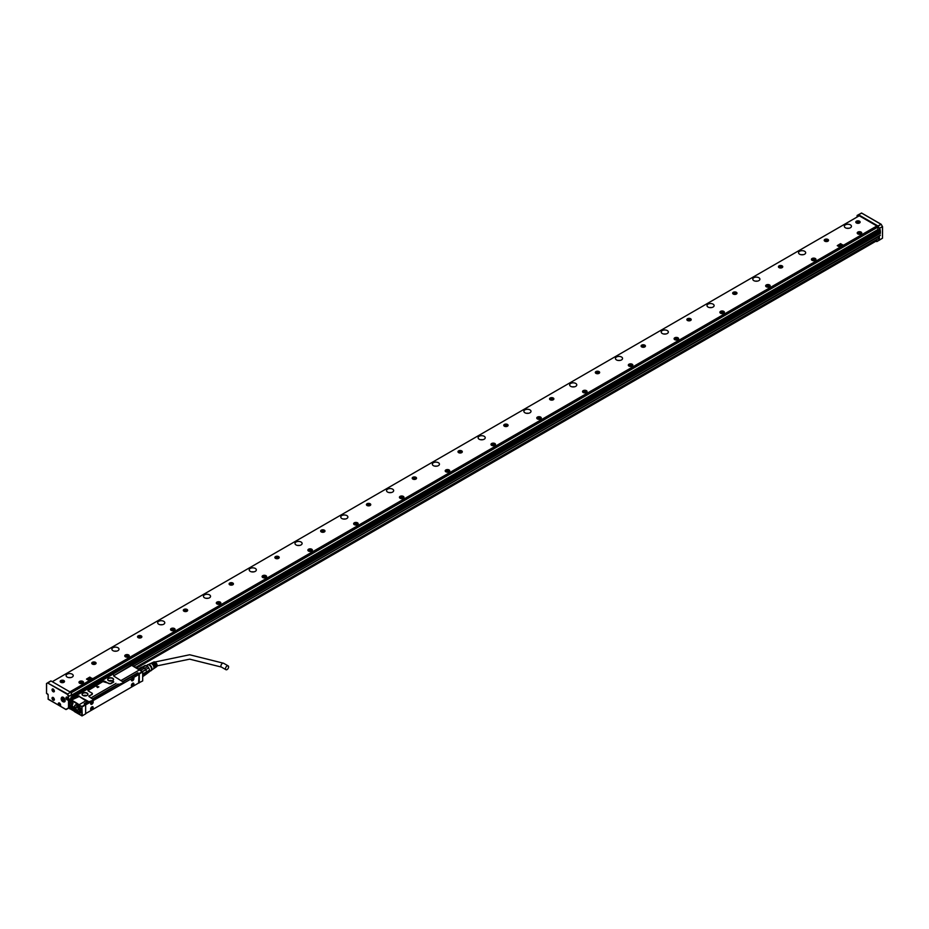 <?xml version="1.0" encoding="UTF-8"?>
<svg xmlns="http://www.w3.org/2000/svg" width="929" height="929" viewBox="0 0 929 929"><rect width="100%" height="100%" fill="white"/><g stroke="black" fill="none" stroke-linecap="round" stroke-linejoin="round"><path stroke-width="1.39" d="M82.251 706.83L85.642 704.879L85.642 713.867L82.251 715.818L81.926 706.644L81.798 715.818L74.61 711.672A1.138 0.65 -120 0 0 75.412 711.208L75.412 711.045A1.138 0.65 -120 0 0 73.809 710.128L73.809 710.279A1.138 0.65 -120 0 0 74.61 711.672L82.019 715.945M131.128 665.013L131.07 665.745L114.186 675.499L130.873 665.385L129.863 664.281L69.721 699.409M139.292 682.885L139.292 673.897L142.683 671.946L142.683 680.934L138.758 682.896M79.209 696.46L88.987 701.732L93.469 700.094L89.892 702.15L87.79 701.36L84.179 703.717L85.456 704.449L82.019 706.435L78.826 705.111A54.904 31.702 -120 0 0 69.663 699.827L69.663 708.815L70.163 698.747L72.299 699.688L79.209 696.46L85.898 700.791L79.081 704.739L85.898 700.791M142.683 671.679L139.513 669.844L121.234 680.388M142.683 671.946L130.234 664.49M139.292 673.897L137.736 672.793L137.736 673.444M122.907 681.352L137.736 672.793M117.913 683.965L118.831 684.499M92.784 698.747L117.681 684.371M130.606 677.438L132.023 676.451M82.251 715.818L69.663 708.548M81.798 711.637L81.798 711.01M71.719 705.216A2.682 1.556 -120 0 0 70.383 705.088A2.682 1.556 -120 0 0 69.965 707.236A2.682 1.556 -120 0 0 71.719 709.605A2.682 1.556 -120 0 0 73.066 709.744A2.682 1.556 -120 0 0 73.472 707.584A2.682 1.556 -120 0 0 71.719 705.216M71.951 704.194A1.452 0.836 -120 0 0 72.985 703.59A1.452 0.836 -120 0 0 71.951 701.813L71.951 701.813A1.452 0.836 -120 0 0 71.347 701.685A1.452 0.836 -120 0 0 70.976 702.8A1.452 0.836 -120 0 0 71.951 704.194M79.418 706.563A4.726 2.729 -120 0 0 76.132 704.716A4.726 2.729 -120 0 0 74.471 707.143A4.726 2.729 -120 0 0 76.213 711.486A4.726 2.729 -120 0 0 80.707 712.624A4.726 2.729 -120 0 0 79.418 706.563M81.798 706.83L79.104 704.751A55.229 31.888 60 0 0 69.861 699.409L72.299 699.688M79.371 696.181A1.301 0.743 -0 0 0 77.537 696.181L72.09 699.328M93.469 699.665L88.894 696.495L92.006 694.172A1.301 0.743 -0 0 0 92.006 693.115L92.168 694.462L88.894 695.972M113.605 681.7L110.493 683.5A1.301 0.743 -0 0 1 108.67 683.5L105 681.375A1.301 0.743 -0 0 0 103.177 681.375L88.336 689.945A1.301 0.743 -0 0 0 88.336 691.002L92.006 693.115M118.831 684.766L123.592 682.699L119.098 684.336M123.592 682.281L113.977 676.196A1.301 0.743 -0 0 1 113.977 675.139M112.723 678.251A2.95 1.695 -0 0 0 108.554 678.251A2.95 1.695 -0 0 0 108.554 680.655L108.554 680.655A2.95 1.695 -0 0 0 112.723 680.655A2.95 1.695 -0 0 0 113.361 678.809A2.95 1.695 -0 0 0 112.723 678.251M87.082 693.046A2.95 1.695 -0 0 0 82.913 693.046A2.95 1.695 -0 0 0 82.913 695.449L82.913 695.449A2.95 1.695 -0 0 0 87.082 695.449A2.95 1.695 -0 0 0 87.732 693.615A2.95 1.695 -0 0 0 87.082 693.046M139.013 673.525L142.451 671.551M87.79 701.36L88.708 702.15M85.932 700.814L87.558 701.755M123.36 681.619L132.243 676.486M82.066 711.637L81.613 710.906M74.808 709.802L74.065 710.697L75.412 711.103M74.657 709.686L73.983 710.128L74.692 709.721M71.997 701.836A1.324 0.766 -120 0 0 72.044 704.031A1.324 0.766 -120 0 0 72.985 703.543M76.283 704.716A4.599 2.659 -120 0 0 75.76 704.902A4.599 2.659 -120 0 0 75.354 705.25M79.848 713.042A4.599 2.659 -120 0 0 80.358 712.857A4.599 2.659 -120 0 0 80.788 712.497M88.499 691.095L88.336 689.945M103.177 681.375L88.545 690.305M103.374 681.735L110.667 683.79L113.779 681.991M114.186 675.499L114.139 676.289M112.641 680.69A2.752 1.591 -0 0 0 113.384 679.61A2.752 1.591 -0 0 0 113.187 679.018A2.752 1.591 -0 0 0 112.583 678.484A2.752 1.591 -0 0 0 109.587 678.147A2.752 1.591 -0 0 0 107.88 679.61A2.752 1.591 -0 0 0 108.623 680.69M87.012 695.496A2.752 1.591 -0 0 0 87.756 694.404A2.752 1.591 -0 0 0 87.547 693.812A2.752 1.591 -0 0 0 86.943 693.289A2.752 1.591 -0 0 0 83.947 692.941A2.752 1.591 -0 0 0 82.251 694.404A2.752 1.591 -0 0 0 82.983 695.496M98.822 686.914L96.465 686.368L97.475 687.553L98.834 686.903M96.639 686.334L98.869 686.879M85.979 713.402L138.584 683.036L139.036 674.419L85.654 704.867M88.243 701.894L84.667 703.996M137.898 673.757L132.208 676.509M118.366 684.499L93.237 699.014M112.328 680.841A2.752 1.591 -0 0 0 108.937 680.841M86.687 695.647A2.752 1.591 -0 0 0 83.308 695.647M92.528 706.69A1.812 1.045 120 0 0 90.879 708.049A1.812 1.045 120 0 0 91.007 709.907A1.812 1.045 120 0 0 91.297 709.988A1.812 1.045 120 0 0 92.935 708.63A1.812 1.045 120 0 0 92.819 706.772A1.812 1.045 120 0 0 92.528 706.69M133.265 683.163A1.812 1.045 120 0 0 131.628 684.522A1.812 1.045 120 0 0 131.744 686.392A1.812 1.045 120 0 0 132.034 686.473A1.812 1.045 120 0 0 133.683 685.114A1.812 1.045 120 0 0 133.555 683.245A1.812 1.045 120 0 0 133.265 683.163M92.528 703.683A1.812 1.045 120 0 0 92.819 701.163A1.812 1.045 120 0 0 91.297 701.79A1.812 1.045 120 0 0 91.007 704.31A1.812 1.045 120 0 0 92.528 703.683M133.265 680.156A1.812 1.045 120 0 0 133.555 677.647A1.812 1.045 120 0 0 132.034 678.263A1.812 1.045 120 0 0 131.744 680.783A1.812 1.045 120 0 0 133.265 680.156M92.726 706.725A1.812 1.045 -60 0 1 92.714 708.606A1.812 1.045 -60 0 1 91.112 709.884L90.914 709.849M133.091 683.059L131.86 686.368A1.812 1.045 -60 0 1 131.663 686.322M90.914 704.24L92.343 703.578A1.812 1.045 120 0 0 92.726 701.116M131.663 680.725A1.812 1.045 120 0 0 133.091 680.051L133.462 677.601M90.694 709.512A1.684 0.975 120 0 0 90.891 709.686A1.684 0.975 120 0 0 92.296 709.106A1.684 0.975 120 0 0 92.575 706.772L92.482 706.725A1.684 0.975 120 0 0 92.482 706.725A1.684 0.975 120 0 0 92.412 706.69M90.728 703.985A1.684 0.975 120 0 0 90.798 704.031A1.684 0.975 120 0 0 90.845 704.054A1.684 0.975 120 0 0 92.296 703.508A1.684 0.975 120 0 0 92.575 701.174A1.684 0.975 120 0 0 92.319 701.093M131.442 685.997A1.684 0.975 120 0 0 131.628 686.171A1.684 0.975 120 0 0 133.044 685.59A1.684 0.975 120 0 0 133.311 683.256A1.684 0.975 120 0 0 133.068 683.175M131.442 680.388A1.684 0.975 120 0 0 131.628 680.562A1.684 0.975 120 0 0 133.044 679.982A1.684 0.975 120 0 0 133.311 677.647A1.684 0.975 120 0 0 133.068 677.578M92.052 708.153L91.634 708.757M91.774 707.991L91.135 708.688L91.634 707.701M132.29 684.975L132.882 684.371M132.789 684.627L132.382 685.242M132.313 684.987L132.382 684.185M92.052 702.545L91.634 703.16M91.774 702.394L91.82 703.265M91.634 702.103L91.228 702.812M132.29 679.366L132.882 678.762M132.789 679.029L132.382 679.633M132.313 679.378L132.382 678.576M72.172 705.541L72.613 706.063C73.948 708.339 73.786 709.477 72.114 709.489L73.507 709.187M71.974 705.39L71.974 708.873A2.427 1.405 -120 0 0 72.021 708.908L71.428 709.082A2.299 1.324 60 0 1 70.093 706.47A2.299 1.324 60 0 1 71.428 705.401L71.521 705.239A2.427 1.405 -120 0 0 70.604 705.262A2.427 1.405 -120 0 0 70.093 706.365A2.427 1.405 -120 0 0 70.093 706.423L70.093 706.365M72.021 705.738A2.299 1.324 60 0 1 72.474 706.179A2.299 1.324 60 0 1 73.333 708.618A2.299 1.324 60 0 1 72.021 709.431L72.114 705.575M71.428 705.401L71.428 709.082M146.434 673.699A4.076 2.357 -120 0 1 145.772 674.5L142.683 676.289M146.619 672.759A4.076 2.357 -120 0 0 146.619 672.631A4.076 2.357 -120 0 0 146.55 671.888L142.683 673.931M142.683 675.871L146.538 673.641A4.401 2.543 -120 0 0 146.619 672.898A4.401 2.543 -120 0 0 146.538 672.073L146.515 671.713A4.076 2.357 -120 0 0 145.772 669.786L142.683 671.574M142.497 671.47L145.667 669.623A4.076 2.357 -120 0 0 144.61 668.299L144.436 668.206A4.076 2.357 -120 0 0 142.985 667.324L139.199 669.507M75.644 705.041A4.529 2.613 60 0 1 75.702 705.006A4.529 2.613 60 0 1 77.455 704.983M81.137 711.359A4.529 2.613 60 0 1 80.242 712.857A4.529 2.613 60 0 1 80.184 712.891M145.772 674.5L142.683 676.649M146.538 672.073L142.683 674.303M145.609 669.67A4.401 2.543 -120 0 0 144.436 668.206L140.639 670.39M142.985 667.324L138.874 669.275M142.567 667.127A4.401 2.543 -120 0 0 141.394 667.231L138.409 668.961M74.657 707.155L74.657 707.201A4.471 2.578 60 0 1 79.325 706.702A4.471 2.578 60 0 1 80.869 711.695A4.471 2.578 60 0 1 77.815 712.671A4.471 2.578 60 0 1 76.294 711.347A4.471 2.578 60 0 1 74.657 707.201A4.529 2.613 60 0 1 74.657 707.155A4.529 2.613 60 0 1 75.586 705.076A4.529 2.613 60 0 1 79.395 706.644L80.126 712.926L77.839 712.682M146.596 673.27L149.65 671.516L145.865 674.442M146.55 671.888L149.65 670.099L148.768 667.835L145.667 669.623M142.88 667.266L145.946 665.501L147.711 666.511L144.61 668.299M145.946 665.501A4.076 2.357 -120 0 0 145.447 665.454A4.076 2.357 -120 0 0 144.889 665.594L142.3 667.092M149.65 671.516A4.076 2.357 -120 0 0 149.65 670.099M148.768 667.835A4.076 2.357 -120 0 0 147.711 666.511M75.725 707.77L76.724 710.464L78.884 711.73L79.894 710.174L78.814 707.492L76.747 706.33L75.725 707.77L77.421 706.795L78.419 709.489L79.848 710.36M149.685 671.261L150.846 670.599A3.24 1.87 -120 0 0 151.23 667.684A3.24 1.87 -120 0 0 147.606 664.99L146.399 665.687M78.361 707.224L79.662 709.559M150.277 670.924A3.426 1.986 -120 0 0 151.264 670.494A3.426 1.986 -120 0 0 151.357 667.684A3.426 1.986 -120 0 0 147.908 664.676A3.426 1.986 -120 0 0 147.037 665.315M151.427 670.25A3.24 1.87 -120 0 0 151.613 670.076A3.24 1.87 -120 0 0 151.694 667.428A3.24 1.87 -120 0 0 148.443 664.595A3.24 1.87 -120 0 0 148.199 664.665M154.051 668.392A2.961 1.707 -120 0 0 154.342 668.253A2.961 1.707 -120 0 0 154.632 665.64A2.961 1.707 -120 0 0 153.25 663.643L153.622 663.991M154.539 668.079A2.926 1.684 -120 0 0 154.783 667.963A2.926 1.684 -120 0 0 155.062 665.373A2.926 1.684 -120 0 0 153.715 663.411M155.015 667.73A2.868 1.661 -120 0 0 155.306 667.603A2.868 1.661 -120 0 0 155.584 665.059A2.868 1.661 -120 0 0 154.26 663.132L154.574 663.434M155.503 667.417A2.833 1.637 -120 0 0 155.735 667.301A2.833 1.637 -120 0 0 156.014 664.792A2.833 1.637 -120 0 0 154.713 662.9M155.735 667.301L156.606 666.708A2.752 1.591 -120 0 0 156.885 664.27A2.752 1.591 -120 0 0 153.866 661.947L152.913 662.4A2.833 1.637 -120 0 0 152.693 662.551M152.17 662.818A2.868 1.661 -120 0 1 152.437 662.632A2.868 1.661 -120 0 1 153.343 662.598L153.808 662.377A2.833 1.637 -120 0 0 152.913 662.4M151.125 663.318A2.961 1.707 -120 0 1 151.381 663.132A2.961 1.707 -120 0 1 152.333 663.109L152.797 662.876A2.926 1.684 -120 0 0 151.857 662.9A2.926 1.684 -120 0 0 151.636 663.051M148.28 664.618L150.335 663.631A3.054 1.765 -120 0 1 151.334 663.62L151.787 663.387A3.008 1.742 -120 0 0 150.812 663.411A3.008 1.742 -120 0 0 150.591 663.55M151.508 670.204L153.378 668.915A3.054 1.765 -120 0 0 153.68 666.209A3.054 1.765 -120 0 0 152.251 664.142L152.658 664.537M153.587 668.741A3.008 1.742 -120 0 0 153.819 668.613A3.008 1.742 -120 0 0 154.109 665.954A3.008 1.742 -120 0 0 152.704 663.91M153.715 663.933A2.299 1.324 60 0 1 154.678 665.396A2.299 1.324 60 0 1 154.876 666.592M154.713 663.352A2.299 1.324 60 0 1 155.689 664.816A2.299 1.324 60 0 1 155.84 666.267M152.704 664.514A2.299 1.324 60 0 1 153.668 665.977A2.299 1.324 60 0 1 153.866 666.848M227.048 666A2.206 1.266 -60 0 1 228.151 665.884A2.206 1.266 -60 0 1 228.488 667.649A2.206 1.266 -60 0 1 227.048 669.588A2.206 1.266 -60 0 1 225.944 669.704A2.206 1.266 -60 0 1 225.608 667.939A2.206 1.266 -60 0 1 227.048 666M69.896 691.873L876.871 225.968M859.244 215.795L52.268 681.7M837.284 245.686L839.653 246.928L842.94 244.896M86.525 679.134L88.894 680.376L92.18 678.344M811.516 259.063A2.264 1.312 0 0 0 811.435 259.423A2.264 1.312 0 0 0 813.374 260.724A2.264 1.312 0 0 0 815.871 259.795A2.264 1.312 0 0 0 815.964 259.423A2.264 1.312 0 0 0 814.013 258.134A2.264 1.312 0 0 0 811.516 259.063M230.647 582.704A2.172 1.254 0 0 0 229.091 583.911A2.172 1.254 0 0 0 231.867 585.107A2.172 1.254 0 0 0 233.434 583.911A2.172 1.254 0 0 0 230.647 582.704M276.424 556.274A2.172 1.254 0 0 0 274.868 557.481A2.172 1.254 0 0 0 277.643 558.677A2.172 1.254 0 0 0 279.211 557.481A2.172 1.254 0 0 0 276.424 556.274M322.2 529.844A2.172 1.254 0 0 0 320.644 531.051A2.172 1.254 0 0 0 323.431 532.247A2.172 1.254 0 0 0 324.987 531.051A2.172 1.254 0 0 0 322.2 529.844M367.989 503.413A2.172 1.254 0 0 0 366.421 504.621A2.172 1.254 0 0 0 369.208 505.817A2.172 1.254 0 0 0 370.764 504.621A2.172 1.254 0 0 0 367.989 503.413M413.765 476.983A2.172 1.254 0 0 0 412.209 478.191A2.172 1.254 0 0 0 414.984 479.387A2.172 1.254 0 0 0 416.54 478.191A2.172 1.254 0 0 0 413.765 476.983M459.541 450.553A2.172 1.254 0 0 0 457.985 451.761A2.172 1.254 0 0 0 460.761 452.957A2.172 1.254 0 0 0 462.317 451.761A2.172 1.254 0 0 0 459.541 450.553M505.318 424.123A2.172 1.254 0 0 0 503.762 425.331A2.172 1.254 0 0 0 506.537 426.527A2.172 1.254 0 0 0 508.093 425.331A2.172 1.254 0 0 0 505.318 424.123M551.094 397.693A2.172 1.254 0 0 0 549.538 398.901A2.172 1.254 0 0 0 552.314 400.097A2.172 1.254 0 0 0 553.881 398.901A2.172 1.254 0 0 0 551.094 397.693M596.871 371.263A2.172 1.254 0 0 0 595.315 372.471A2.172 1.254 0 0 0 598.102 373.667A2.172 1.254 0 0 0 599.658 372.471A2.172 1.254 0 0 0 596.871 371.263M642.659 344.833A2.172 1.254 0 0 0 641.091 346.041A2.172 1.254 0 0 0 643.878 347.237A2.172 1.254 0 0 0 645.434 346.041A2.172 1.254 0 0 0 642.659 344.833M688.435 318.403A2.172 1.254 0 0 0 686.868 319.611A2.172 1.254 0 0 0 689.655 320.807A2.172 1.254 0 0 0 691.211 319.611A2.172 1.254 0 0 0 688.435 318.403M734.212 291.973A2.172 1.254 0 0 0 732.656 293.181A2.172 1.254 0 0 0 735.431 294.377A2.172 1.254 0 0 0 736.987 293.181A2.172 1.254 0 0 0 734.212 291.973M779.988 265.543A2.172 1.254 0 0 0 778.432 266.751A2.172 1.254 0 0 0 781.208 267.947A2.172 1.254 0 0 0 782.764 266.751A2.172 1.254 0 0 0 779.988 265.543M825.765 239.113A2.172 1.254 0 0 0 824.209 240.321A2.172 1.254 0 0 0 826.984 241.517A2.172 1.254 0 0 0 828.54 240.321A2.172 1.254 0 0 0 825.765 239.113M61.732 680.237A2.172 1.254 0 0 0 60.164 681.433A2.172 1.254 0 0 0 62.951 682.629A2.172 1.254 0 0 0 64.507 681.433A2.172 1.254 0 0 0 61.732 680.237M857.351 220.881A2.172 1.254 0 0 0 855.795 222.077A2.172 1.254 0 0 0 858.57 223.285A2.172 1.254 0 0 0 860.138 222.077A2.172 1.254 0 0 0 857.351 220.881M72.183 674.164A3.565 2.055 0 0 0 68.305 673.722A3.565 2.055 0 0 0 66.098 675.615A3.565 2.055 0 0 0 67.143 677.067A3.565 2.055 0 0 0 71.022 677.52A3.565 2.055 0 0 0 73.228 675.615A3.565 2.055 0 0 0 72.183 674.164M117.96 647.734A3.565 2.055 0 0 0 114.081 647.292A3.565 2.055 0 0 0 111.875 649.185A3.565 2.055 0 0 0 112.92 650.637A3.565 2.055 0 0 0 116.799 651.09A3.565 2.055 0 0 0 119.005 649.185A3.565 2.055 0 0 0 117.96 647.734M163.736 621.304A3.565 2.055 0 0 0 159.858 620.862A3.565 2.055 0 0 0 157.663 622.755A3.565 2.055 0 0 0 158.696 624.207A3.565 2.055 0 0 0 162.587 624.66A3.565 2.055 0 0 0 164.781 622.755A3.565 2.055 0 0 0 163.736 621.304M209.513 594.874A3.565 2.055 0 0 0 205.634 594.432A3.565 2.055 0 0 0 203.439 596.325A3.565 2.055 0 0 0 204.485 597.777A3.565 2.055 0 0 0 208.363 598.23A3.565 2.055 0 0 0 210.558 596.325A3.565 2.055 0 0 0 209.513 594.874M255.289 568.443A3.565 2.055 0 0 0 251.411 568.002A3.565 2.055 0 0 0 249.216 569.895A3.565 2.055 0 0 0 250.261 571.358A3.565 2.055 0 0 0 254.14 571.799A3.565 2.055 0 0 0 256.334 569.895A3.565 2.055 0 0 0 255.289 568.443M301.077 542.013A3.565 2.055 0 0 0 297.187 541.572A3.565 2.055 0 0 0 294.992 543.465A3.565 2.055 0 0 0 296.037 544.928A3.565 2.055 0 0 0 299.916 545.369A3.565 2.055 0 0 0 302.111 543.465A3.565 2.055 0 0 0 301.077 542.013M346.854 515.583A3.565 2.055 0 0 0 342.975 515.142A3.565 2.055 0 0 0 340.769 517.035A3.565 2.055 0 0 0 341.814 518.498A3.565 2.055 0 0 0 345.693 518.939A3.565 2.055 0 0 0 347.887 517.035A3.565 2.055 0 0 0 346.854 515.583M392.63 489.153A3.565 2.055 0 0 0 388.752 488.712A3.565 2.055 0 0 0 386.545 490.605A3.565 2.055 0 0 0 387.59 492.068A3.565 2.055 0 0 0 391.469 492.509A3.565 2.055 0 0 0 393.675 490.605A3.565 2.055 0 0 0 392.63 489.153M438.407 462.723A3.565 2.055 0 0 0 434.528 462.282A3.565 2.055 0 0 0 432.333 464.175A3.565 2.055 0 0 0 433.367 465.638A3.565 2.055 0 0 0 437.245 466.079A3.565 2.055 0 0 0 439.452 464.175A3.565 2.055 0 0 0 438.407 462.723M484.183 436.293A3.565 2.055 0 0 0 480.305 435.852A3.565 2.055 0 0 0 478.11 437.745A3.565 2.055 0 0 0 479.143 439.208A3.565 2.055 0 0 0 483.034 439.649A3.565 2.055 0 0 0 485.228 437.745A3.565 2.055 0 0 0 484.183 436.293M529.96 409.863A3.565 2.055 0 0 0 526.081 409.422A3.565 2.055 0 0 0 523.886 411.315A3.565 2.055 0 0 0 524.931 412.778A3.565 2.055 0 0 0 528.81 413.219A3.565 2.055 0 0 0 531.005 411.315A3.565 2.055 0 0 0 529.96 409.863M575.736 383.433A3.565 2.055 0 0 0 571.858 382.992A3.565 2.055 0 0 0 569.663 384.885A3.565 2.055 0 0 0 570.708 386.348A3.565 2.055 0 0 0 574.587 386.789A3.565 2.055 0 0 0 576.781 384.885A3.565 2.055 0 0 0 575.736 383.433M621.524 357.003A3.565 2.055 0 0 0 617.634 356.562A3.565 2.055 0 0 0 615.439 358.466A3.565 2.055 0 0 0 616.484 359.918A3.565 2.055 0 0 0 620.363 360.359A3.565 2.055 0 0 0 622.558 358.466A3.565 2.055 0 0 0 621.524 357.003M667.301 330.573A3.565 2.055 0 0 0 663.422 330.132A3.565 2.055 0 0 0 661.216 332.036A3.565 2.055 0 0 0 662.261 333.488A3.565 2.055 0 0 0 666.139 333.929A3.565 2.055 0 0 0 668.346 332.036A3.565 2.055 0 0 0 667.301 330.573M713.077 304.143A3.565 2.055 0 0 0 709.199 303.702A3.565 2.055 0 0 0 706.992 305.606A3.565 2.055 0 0 0 708.037 307.058A3.565 2.055 0 0 0 711.916 307.499A3.565 2.055 0 0 0 714.122 305.606A3.565 2.055 0 0 0 713.077 304.143M758.854 277.713A3.565 2.055 0 0 0 754.975 277.272A3.565 2.055 0 0 0 752.78 279.176A3.565 2.055 0 0 0 753.814 280.628A3.565 2.055 0 0 0 757.704 281.069A3.565 2.055 0 0 0 759.899 279.176A3.565 2.055 0 0 0 758.854 277.713M804.63 251.283A3.565 2.055 0 0 0 800.752 250.842A3.565 2.055 0 0 0 798.557 252.746A3.565 2.055 0 0 0 799.602 254.198A3.565 2.055 0 0 0 803.48 254.639A3.565 2.055 0 0 0 805.675 252.746A3.565 2.055 0 0 0 804.63 251.283M850.407 224.853A3.565 2.055 0 0 0 846.528 224.412A3.565 2.055 0 0 0 844.333 226.316A3.565 2.055 0 0 0 845.378 227.768A3.565 2.055 0 0 0 849.257 228.209A3.565 2.055 0 0 0 851.452 226.316A3.565 2.055 0 0 0 850.407 224.853M83.424 682.676A2.264 1.312 0 0 0 83.505 682.304A2.264 1.312 0 0 0 81.566 681.015A2.264 1.312 0 0 0 79.07 681.932A2.264 1.312 0 0 0 78.977 682.304A2.264 1.312 0 0 0 80.928 683.605A2.264 1.312 0 0 0 83.424 682.676M129.201 656.246A2.264 1.312 0 0 0 129.294 655.874A2.264 1.312 0 0 0 127.343 654.585A2.264 1.312 0 0 0 124.846 655.502A2.264 1.312 0 0 0 124.753 655.874A2.264 1.312 0 0 0 126.704 657.175A2.264 1.312 0 0 0 129.201 656.246M174.977 629.816A2.264 1.312 0 0 0 175.07 629.444A2.264 1.312 0 0 0 173.119 628.155A2.264 1.312 0 0 0 170.622 629.072A2.264 1.312 0 0 0 170.53 629.444A2.264 1.312 0 0 0 172.48 630.745A2.264 1.312 0 0 0 174.977 629.816M220.754 603.385A2.264 1.312 0 0 0 220.847 603.014A2.264 1.312 0 0 0 218.907 601.725A2.264 1.312 0 0 0 216.411 602.642A2.264 1.312 0 0 0 216.318 603.014A2.264 1.312 0 0 0 218.257 604.314A2.264 1.312 0 0 0 220.754 603.385M266.53 576.955A2.264 1.312 0 0 0 266.623 576.584A2.264 1.312 0 0 0 264.684 575.295A2.264 1.312 0 0 0 262.187 576.212A2.264 1.312 0 0 0 262.094 576.584A2.264 1.312 0 0 0 264.033 577.884A2.264 1.312 0 0 0 266.53 576.955M312.307 550.525A2.264 1.312 0 0 0 312.399 550.154A2.264 1.312 0 0 0 310.46 548.865A2.264 1.312 0 0 0 307.963 549.782A2.264 1.312 0 0 0 307.871 550.154A2.264 1.312 0 0 0 309.81 551.454A2.264 1.312 0 0 0 312.307 550.525M358.083 524.095A2.264 1.312 0 0 0 358.176 523.724A2.264 1.312 0 0 0 356.237 522.435A2.264 1.312 0 0 0 353.74 523.352A2.264 1.312 0 0 0 353.647 523.724A2.264 1.312 0 0 0 355.586 525.024A2.264 1.312 0 0 0 358.083 524.095M403.871 497.665A2.264 1.312 0 0 0 403.952 497.294A2.264 1.312 0 0 0 402.013 496.005A2.264 1.312 0 0 0 399.516 496.934A2.264 1.312 0 0 0 399.424 497.294A2.264 1.312 0 0 0 401.374 498.594A2.264 1.312 0 0 0 403.871 497.665M449.648 471.235A2.264 1.312 0 0 0 449.741 470.864A2.264 1.312 0 0 0 447.79 469.575A2.264 1.312 0 0 0 445.293 470.504A2.264 1.312 0 0 0 445.2 470.864A2.264 1.312 0 0 0 447.151 472.164A2.264 1.312 0 0 0 449.648 471.235M495.424 444.805A2.264 1.312 0 0 0 495.517 444.434A2.264 1.312 0 0 0 493.566 443.145A2.264 1.312 0 0 0 491.069 444.074A2.264 1.312 0 0 0 490.988 444.434A2.264 1.312 0 0 0 492.927 445.734A2.264 1.312 0 0 0 495.424 444.805M541.201 418.375A2.264 1.312 0 0 0 541.293 418.004A2.264 1.312 0 0 0 539.354 416.715A2.264 1.312 0 0 0 536.857 417.644A2.264 1.312 0 0 0 536.765 418.004A2.264 1.312 0 0 0 538.704 419.304A2.264 1.312 0 0 0 541.201 418.375M586.977 391.945A2.264 1.312 0 0 0 587.07 391.573A2.264 1.312 0 0 0 585.131 390.285A2.264 1.312 0 0 0 582.634 391.214A2.264 1.312 0 0 0 582.541 391.573A2.264 1.312 0 0 0 584.48 392.874A2.264 1.312 0 0 0 586.977 391.945M632.754 365.515A2.264 1.312 0 0 0 632.846 365.143A2.264 1.312 0 0 0 630.907 363.854A2.264 1.312 0 0 0 628.41 364.783A2.264 1.312 0 0 0 628.318 365.143A2.264 1.312 0 0 0 630.257 366.444A2.264 1.312 0 0 0 632.754 365.515M678.542 339.085A2.264 1.312 0 0 0 678.623 338.713A2.264 1.312 0 0 0 676.684 337.424A2.264 1.312 0 0 0 674.187 338.353A2.264 1.312 0 0 0 674.094 338.713A2.264 1.312 0 0 0 676.045 340.014A2.264 1.312 0 0 0 678.542 339.085M724.318 312.655A2.264 1.312 0 0 0 724.411 312.283A2.264 1.312 0 0 0 722.46 310.994A2.264 1.312 0 0 0 719.963 311.923A2.264 1.312 0 0 0 719.87 312.283A2.264 1.312 0 0 0 721.821 313.584A2.264 1.312 0 0 0 724.318 312.655M770.095 286.225A2.264 1.312 0 0 0 770.187 285.853A2.264 1.312 0 0 0 768.237 284.564A2.264 1.312 0 0 0 765.74 285.493A2.264 1.312 0 0 0 765.647 285.853A2.264 1.312 0 0 0 767.598 287.154A2.264 1.312 0 0 0 770.095 286.225M861.647 233.365A2.264 1.312 0 0 0 861.74 232.993A2.264 1.312 0 0 0 859.801 231.704A2.264 1.312 0 0 0 857.304 232.633A2.264 1.312 0 0 0 857.212 232.993A2.264 1.312 0 0 0 859.151 234.294A2.264 1.312 0 0 0 861.647 233.365M186.09 611.537A2.172 1.254 0 0 0 187.646 610.341A2.172 1.254 0 0 0 184.871 609.134A2.172 1.254 0 0 0 183.315 610.341A2.172 1.254 0 0 0 186.09 611.537M140.314 637.968A2.172 1.254 0 0 0 141.87 636.771A2.172 1.254 0 0 0 139.095 635.564A2.172 1.254 0 0 0 137.538 636.771A2.172 1.254 0 0 0 140.314 637.968M94.537 664.398A2.172 1.254 0 0 0 96.093 663.201A2.172 1.254 0 0 0 93.318 661.994A2.172 1.254 0 0 0 91.762 663.201A2.172 1.254 0 0 0 94.537 664.398M879.298 235.838L879.415 240.088L876.802 241.598L875.954 241.192M70.604 677.601A3.565 2.055 0 0 0 68.723 677.601M116.38 651.171A3.565 2.055 0 0 0 114.499 651.171M162.169 624.741A3.565 2.055 0 0 0 160.276 624.741M207.945 598.311A3.565 2.055 0 0 0 206.052 598.311M253.722 571.881A3.565 2.055 0 0 0 251.829 571.881M299.498 545.451A3.565 2.055 0 0 0 297.605 545.451M345.274 519.021A3.565 2.055 0 0 0 343.393 519.021M391.051 492.591A3.565 2.055 0 0 0 389.17 492.591M436.827 466.161A3.565 2.055 0 0 0 434.946 466.161M482.615 439.731A3.565 2.055 0 0 0 480.723 439.731M528.392 413.3A3.565 2.055 0 0 0 526.499 413.3M574.168 386.87A3.565 2.055 0 0 0 572.276 386.87M619.945 360.44A3.565 2.055 0 0 0 618.064 360.44M665.721 334.01A3.565 2.055 0 0 0 663.84 334.01M711.498 307.58A3.565 2.055 0 0 0 709.617 307.58M757.274 281.15A3.565 2.055 0 0 0 755.393 281.15M803.062 254.72A3.565 2.055 0 0 0 801.17 254.72M848.839 228.29A3.565 2.055 0 0 0 846.946 228.29M842.858 245.082L840.571 243.653L837.273 245.628L839.653 246.928M842.858 244.966L839.653 246.824M92.099 678.53L89.799 677.102L86.502 679.076L88.894 680.376M92.099 678.425L88.894 680.272M813.084 258.645A2.264 1.312 0 0 0 811.516 259.539A2.264 1.312 0 0 0 811.47 259.667M815.929 259.667A2.264 1.312 0 0 0 814.315 258.645M229.103 584.039A2.172 1.254 180 0 1 230.647 582.971A2.172 1.254 180 0 1 233.411 584.039M274.879 557.609A2.172 1.254 180 0 1 276.424 556.541A2.172 1.254 180 0 1 279.199 557.609M320.656 531.179A2.172 1.254 180 0 1 322.2 530.111A2.172 1.254 180 0 1 324.976 531.179M366.432 504.749A2.172 1.254 180 0 1 367.989 503.681A2.172 1.254 180 0 1 370.752 504.749M412.221 478.319A2.172 1.254 180 0 1 413.765 477.251A2.172 1.254 180 0 1 416.529 478.319M457.997 451.889A2.172 1.254 180 0 1 459.541 450.82A2.172 1.254 180 0 1 462.305 451.889M503.773 425.459A2.172 1.254 180 0 1 505.318 424.39A2.172 1.254 180 0 1 508.082 425.459M549.55 399.029A2.172 1.254 180 0 1 551.094 397.96A2.172 1.254 180 0 1 553.87 399.029M595.326 372.599A2.172 1.254 180 0 1 596.871 371.53A2.172 1.254 180 0 1 599.646 372.599M641.103 346.169A2.172 1.254 180 0 1 642.659 345.1A2.172 1.254 180 0 1 645.423 346.169M686.891 319.739A2.172 1.254 180 0 1 688.435 318.67A2.172 1.254 180 0 1 691.199 319.739M732.667 293.309A2.172 1.254 180 0 1 734.212 292.24A2.172 1.254 180 0 1 736.976 293.309M778.444 266.878A2.172 1.254 180 0 1 779.988 265.81A2.172 1.254 180 0 1 782.752 266.878M824.22 240.448A2.172 1.254 180 0 1 825.765 239.38A2.172 1.254 180 0 1 828.529 240.448M60.176 681.561A2.172 1.254 180 0 1 61.732 680.492A2.172 1.254 180 0 1 64.496 681.561M855.806 222.217A2.172 1.254 180 0 1 857.351 221.148A2.172 1.254 180 0 1 860.126 222.217M83.471 682.548A2.264 1.312 0 0 0 81.857 681.526M80.626 681.526A2.264 1.312 0 0 0 79.07 682.409A2.264 1.312 0 0 0 79.011 682.548M129.247 656.118A2.264 1.312 0 0 0 127.645 655.096M126.402 655.096A2.264 1.312 0 0 0 124.846 655.979A2.264 1.312 0 0 0 124.8 656.118M175.024 629.688A2.264 1.312 0 0 0 173.421 628.666M172.179 628.666A2.264 1.312 0 0 0 170.622 629.548A2.264 1.312 0 0 0 170.576 629.688M220.812 603.258A2.264 1.312 0 0 0 219.198 602.236M217.967 602.236A2.264 1.312 0 0 0 216.411 603.118A2.264 1.312 0 0 0 216.352 603.258M266.588 576.828A2.264 1.312 0 0 0 264.974 575.806M263.743 575.806A2.264 1.312 0 0 0 262.187 576.688A2.264 1.312 0 0 0 262.129 576.828M312.365 550.398A2.264 1.312 0 0 0 310.75 549.376M309.52 549.376A2.264 1.312 0 0 0 307.963 550.258A2.264 1.312 0 0 0 307.905 550.398M358.141 523.968A2.264 1.312 0 0 0 356.527 522.946M355.296 522.946A2.264 1.312 0 0 0 353.74 523.828A2.264 1.312 0 0 0 353.682 523.968M403.918 497.538A2.264 1.312 0 0 0 402.315 496.516M401.073 496.516A2.264 1.312 0 0 0 399.516 497.398A2.264 1.312 0 0 0 399.458 497.538M449.694 471.108A2.264 1.312 0 0 0 448.092 470.086M446.849 470.086A2.264 1.312 0 0 0 445.293 470.968A2.264 1.312 0 0 0 445.246 471.108M495.482 444.677A2.264 1.312 0 0 0 493.868 443.656M492.637 443.656A2.264 1.312 0 0 0 491.069 444.55A2.264 1.312 0 0 0 491.023 444.677M541.259 418.247A2.264 1.312 0 0 0 539.644 417.226M538.414 417.226A2.264 1.312 0 0 0 536.857 418.12A2.264 1.312 0 0 0 536.799 418.247M587.035 391.817A2.264 1.312 0 0 0 585.421 390.795M584.19 390.795A2.264 1.312 0 0 0 582.634 391.69A2.264 1.312 0 0 0 582.576 391.817M632.812 365.387A2.264 1.312 0 0 0 631.197 364.365M629.967 364.365A2.264 1.312 0 0 0 628.41 365.26A2.264 1.312 0 0 0 628.352 365.387M678.588 338.957A2.264 1.312 0 0 0 676.974 337.935M675.743 337.935A2.264 1.312 0 0 0 674.187 338.83A2.264 1.312 0 0 0 674.129 338.957M724.365 312.527A2.264 1.312 0 0 0 722.762 311.505M721.519 311.505A2.264 1.312 0 0 0 719.963 312.399A2.264 1.312 0 0 0 719.917 312.527M770.141 286.097A2.264 1.312 0 0 0 768.538 285.075M767.296 285.075A2.264 1.312 0 0 0 765.74 285.969A2.264 1.312 0 0 0 765.693 286.097M861.706 233.237A2.264 1.312 0 0 0 860.091 232.215M858.861 232.215A2.264 1.312 0 0 0 857.304 233.109A2.264 1.312 0 0 0 857.246 233.237M183.327 610.469A2.172 1.254 180 0 1 184.871 609.401A2.172 1.254 180 0 1 187.635 610.469M137.55 636.899A2.172 1.254 180 0 1 139.095 635.831A2.172 1.254 180 0 1 141.858 636.899M91.774 663.329A2.172 1.254 180 0 1 93.318 662.261A2.172 1.254 180 0 1 96.082 663.329M876.802 241.598L879.775 239.891M876.732 241.11L876.732 239.636M878.091 238.846A4.343 2.508 60 0 1 878.358 239.032A1.161 0.674 60 0 0 879.171 238.045A4.343 2.508 60 0 1 878.927 237.383A4.343 2.508 60 0 1 878.695 236.187M59.131 705.483L59.77 705.854A1.614 0.929 -120 0 0 60.269 705.808A1.614 0.929 -120 0 0 60.455 705.61A1.614 0.929 -120 0 0 60.594 705.065A1.614 0.929 -120 0 0 59.897 703.427A1.614 0.929 -120 0 0 58.643 702.998A1.614 0.929 -120 0 0 58.446 703.183A1.614 0.929 -120 0 0 58.306 703.741A1.614 0.929 -120 0 0 59.131 705.483L48.215 699.293L48.145 694.811L46.543 693.348L46.613 683.372L47.785 683.07L67.283 694.323L68.514 696.471L68.514 707.886L65.901 709.396L59.77 705.854L65.971 709.547L48.053 699.014L59.131 705.483M69.269 707.828L66.133 709.524M71.951 694.857L72.892 695.171M875.42 231.124L72.474 694.695L877.87 229.568M858.651 216.132L858.884 215.586L877.557 226.362L877.986 229.684A1.034 0.604 60 0 1 878.184 229.881L879.415 230.531L880.332 229.997L879.415 230.531M841.105 245.72L840.222 244.315L841.105 245.72L838.434 245.233M840.013 244.292L838.469 245.175L840.013 244.292M90.345 679.192L89.463 677.764L90.171 679.262L87.663 678.681M89.254 677.74L87.709 678.623L89.254 677.74M879.415 228.313L882.387 226.595L879.484 228.534L878.01 225.991L858.512 214.738L857.119 215.435L857.049 217.061M879.484 239.949L882.457 238.23L879.775 239.879M46.543 683.523L50.99 680.957L47.785 683.07L67.503 693.928L68.909 696.251L71.881 694.532L71.951 696.599L71.034 697.714L880.332 229.997M880.39 235.142L133.822 666.163L879.484 236.198M879.484 228.534L879.484 230.38L880.39 229.858M880.39 231.17L130.048 664.386L880.39 231.17L880.39 233.342L131.883 665.176M879.844 231.553L879.937 232.912A1.301 0.743 -120 0 0 879.937 232.738L879.937 231.507M52.175 697.667A1.614 0.929 -120 0 0 52.5 699.537A1.614 0.929 -120 0 0 53.987 700.28A1.614 0.929 -120 0 0 54.184 700.094A1.614 0.929 -120 0 0 53.87 698.213A1.614 0.929 -120 0 0 52.372 697.47A1.614 0.929 -120 0 0 52.175 697.667M63.799 701.929A2.682 1.556 -120 0 0 64.6 701.836A2.682 1.556 -120 0 0 65.158 700.605A2.682 1.556 -120 0 0 63.985 697.9A2.682 1.556 -120 0 0 61.906 697.18A2.682 1.556 -120 0 0 61.43 697.83M54.184 691.629A1.614 0.929 -120 0 0 53.87 689.759A1.614 0.929 -120 0 0 52.372 689.016A1.614 0.929 -120 0 0 52.175 689.202A1.614 0.929 -120 0 0 52.5 691.083A1.614 0.929 -120 0 0 53.987 691.826A1.614 0.929 -120 0 0 54.184 691.629M68.154 699.746A1.614 0.929 -120 0 0 67.829 697.876A1.614 0.929 -120 0 0 66.331 697.133A1.614 0.929 -120 0 0 66.145 697.319A1.614 0.929 -120 0 0 66.458 699.2A1.614 0.929 -120 0 0 67.956 699.932A1.614 0.929 -120 0 0 68.154 699.746M71.951 694.753L68.514 696.471L68.909 708.037L69.57 707.654L65.901 709.396M72.915 695.089L876.024 231.484M875.455 230.961L876.059 231.414M875.304 231.844L875.304 231.182M70.488 692.21L67.283 694.323L70.488 692.21L50.99 680.957M71.881 694.532L70.65 692.384L877.684 226.49M71.951 696.599L71.034 697.133M233.121 584.55A1.939 1.126 0 0 0 233.121 584.538A1.939 1.126 0 0 0 233.202 584.225A1.939 1.126 0 0 0 231.542 583.11A1.939 1.126 0 0 0 229.393 583.911A1.939 1.126 0 0 0 229.312 584.225A1.939 1.126 0 0 0 229.405 584.55M278.897 558.12A1.939 1.126 0 0 0 278.897 558.108A1.939 1.126 0 0 0 278.979 557.795A1.939 1.126 0 0 0 277.318 556.68A1.939 1.126 0 0 0 275.17 557.481A1.939 1.126 0 0 0 275.1 557.795A1.939 1.126 0 0 0 275.181 558.12M324.674 531.69A1.939 1.126 0 0 0 324.685 531.678A1.939 1.126 0 0 0 324.755 531.365A1.939 1.126 0 0 0 323.095 530.25A1.939 1.126 0 0 0 320.958 531.051A1.939 1.126 0 0 0 320.877 531.365A1.939 1.126 0 0 0 320.958 531.69M370.45 505.26A1.939 1.126 0 0 0 370.462 505.248A1.939 1.126 0 0 0 370.532 504.935A1.939 1.126 0 0 0 368.871 503.82A1.939 1.126 0 0 0 366.734 504.621A1.939 1.126 0 0 0 366.653 504.935A1.939 1.126 0 0 0 366.734 505.26M416.227 478.83A1.939 1.126 0 0 0 416.238 478.818A1.939 1.126 0 0 0 416.32 478.505A1.939 1.126 0 0 0 414.648 477.39A1.939 1.126 0 0 0 412.511 478.191A1.939 1.126 0 0 0 412.43 478.505A1.939 1.126 0 0 0 412.522 478.83M462.003 452.411A1.939 1.126 0 0 0 462.015 452.388A1.939 1.126 0 0 0 462.096 452.075A1.939 1.126 0 0 0 460.424 450.96A1.939 1.126 0 0 0 458.287 451.761A1.939 1.126 0 0 0 458.206 452.075A1.939 1.126 0 0 0 458.299 452.411M507.78 425.981A1.939 1.126 0 0 0 507.791 425.958A1.939 1.126 0 0 0 507.873 425.645A1.939 1.126 0 0 0 506.2 424.53A1.939 1.126 0 0 0 504.064 425.331A1.939 1.126 0 0 0 503.982 425.645A1.939 1.126 0 0 0 504.075 425.981M553.568 399.551A1.939 1.126 0 0 0 553.568 399.528A1.939 1.126 0 0 0 553.649 399.215A1.939 1.126 0 0 0 551.989 398.1A1.939 1.126 0 0 0 549.84 398.901A1.939 1.126 0 0 0 549.771 399.215A1.939 1.126 0 0 0 549.852 399.551M599.344 373.121A1.939 1.126 0 0 0 599.344 373.098A1.939 1.126 0 0 0 599.426 372.784A1.939 1.126 0 0 0 597.765 371.681A1.939 1.126 0 0 0 595.617 372.471A1.939 1.126 0 0 0 595.547 372.784A1.939 1.126 0 0 0 595.628 373.121M645.121 346.691A1.939 1.126 0 0 0 645.132 346.668A1.939 1.126 0 0 0 645.202 346.354A1.939 1.126 0 0 0 643.542 345.251A1.939 1.126 0 0 0 641.405 346.041A1.939 1.126 0 0 0 641.324 346.354A1.939 1.126 0 0 0 641.405 346.691M690.897 320.261A1.939 1.126 0 0 0 690.909 320.238A1.939 1.126 0 0 0 690.99 319.924A1.939 1.126 0 0 0 689.318 318.821A1.939 1.126 0 0 0 687.181 319.611A1.939 1.126 0 0 0 687.1 319.924A1.939 1.126 0 0 0 687.181 320.261M736.674 293.831A1.939 1.126 0 0 0 736.685 293.808A1.939 1.126 0 0 0 736.767 293.494A1.939 1.126 0 0 0 735.094 292.391A1.939 1.126 0 0 0 732.958 293.181A1.939 1.126 0 0 0 732.876 293.494A1.939 1.126 0 0 0 732.969 293.831M782.45 267.401A1.939 1.126 0 0 0 782.462 267.378A1.939 1.126 0 0 0 782.543 267.064A1.939 1.126 0 0 0 780.871 265.961A1.939 1.126 0 0 0 778.734 266.751A1.939 1.126 0 0 0 778.653 267.064A1.939 1.126 0 0 0 778.746 267.401M828.238 240.971A1.939 1.126 0 0 0 828.238 240.948A1.939 1.126 0 0 0 828.32 240.634A1.939 1.126 0 0 0 826.647 239.531A1.939 1.126 0 0 0 824.511 240.321A1.939 1.126 0 0 0 824.429 240.634A1.939 1.126 0 0 0 824.522 240.971M64.194 682.083A1.939 1.126 0 0 0 64.206 682.06A1.939 1.126 0 0 0 64.275 681.747A1.939 1.126 0 0 0 62.615 680.643A1.939 1.126 0 0 0 60.478 681.433A1.939 1.126 0 0 0 60.397 681.747A1.939 1.126 0 0 0 60.478 682.083M859.824 222.728A1.939 1.126 0 0 0 859.824 222.716A1.939 1.126 0 0 0 859.906 222.403A1.939 1.126 0 0 0 858.245 221.288A1.939 1.126 0 0 0 856.097 222.089A1.939 1.126 0 0 0 856.027 222.403A1.939 1.126 0 0 0 856.108 222.728M187.333 610.98A1.939 1.126 0 0 0 187.344 610.968A1.939 1.126 0 0 0 187.426 610.655A1.939 1.126 0 0 0 185.754 609.54A1.939 1.126 0 0 0 183.617 610.341A1.939 1.126 0 0 0 183.536 610.655A1.939 1.126 0 0 0 183.628 610.98M141.556 637.41A1.939 1.126 0 0 0 141.568 637.399A1.939 1.126 0 0 0 141.649 637.085A1.939 1.126 0 0 0 139.977 635.97A1.939 1.126 0 0 0 137.84 636.771A1.939 1.126 0 0 0 137.759 637.085A1.939 1.126 0 0 0 137.852 637.41M95.78 663.84A1.939 1.126 0 0 0 95.792 663.829A1.939 1.126 0 0 0 95.873 663.515A1.939 1.126 0 0 0 94.201 662.4A1.939 1.126 0 0 0 92.064 663.201A1.939 1.126 0 0 0 91.983 663.515A1.939 1.126 0 0 0 92.064 663.84M135.831 667.312L879.206 238.126M858.35 214.727L861.717 213.147M230.647 583.656L230.276 584.585L231.948 584.747M230.938 583.83L231.379 584.689M231.809 584.759L232.238 583.865L231.576 583.83M276.424 557.226L276.052 558.155L277.725 558.317M276.714 557.4L277.156 558.259M277.597 558.329L278.026 557.435L277.353 557.4M322.2 530.796L321.829 531.725L323.501 531.887M322.491 530.97L322.932 531.829M323.373 531.899L323.803 531.005L323.141 530.97M367.977 504.366L367.605 505.295L369.277 505.469M368.279 504.54L368.708 505.399M369.15 505.469L369.579 504.575L368.918 504.54M413.753 477.936L413.393 478.865L415.054 479.039M414.055 478.11L414.485 478.969M414.926 479.039L415.356 478.145L414.694 478.11M459.53 451.506L459.17 452.435L460.842 452.609M459.832 451.68L460.273 452.539M460.703 452.609L461.132 451.715L460.47 451.68M505.306 425.076L504.946 426.005L506.619 426.179M505.608 425.25L506.05 426.109M506.479 426.179L506.909 425.285L506.247 425.25M551.094 398.646L550.723 399.575L552.395 399.749M551.385 398.82L551.826 399.679M552.256 399.749L552.697 398.855L552.023 398.82M596.871 372.215L596.499 373.144L598.171 373.319M597.161 372.39L597.602 373.249M598.044 373.319L598.473 372.424L597.811 372.39M642.647 345.785L642.276 346.714L643.948 346.889M642.949 345.96L643.379 346.819M643.82 346.889L644.25 345.994L643.588 345.96M688.424 319.355L688.052 320.284L689.724 320.459M688.726 319.53L689.155 320.389M689.597 320.459L690.026 319.564L689.364 319.53M734.2 292.925L733.84 293.854L735.513 294.028M734.502 293.099L734.944 293.959M735.373 294.028L735.803 293.134L735.141 293.099M779.977 266.495L779.617 267.424L781.289 267.598M780.279 266.669L780.72 267.529M781.15 267.598L781.579 266.704L780.917 266.669M825.753 240.065L825.393 240.994L827.065 241.168M826.055 240.239L826.496 241.099M826.926 241.168L827.356 240.274L826.694 240.239M61.72 681.178L61.349 682.107L63.021 682.281M62.022 681.352L62.452 682.211M62.893 682.281L63.323 681.398L62.661 681.352M857.351 221.834L856.979 222.751L858.651 222.925M857.641 222.008L858.082 222.867M858.512 222.937L858.953 222.043L858.28 222.008M184.859 610.086L184.499 611.015L186.172 611.177M185.161 610.26L185.603 611.119M186.032 611.189L186.462 610.295L185.8 610.26M139.083 636.516L138.723 637.445L140.395 637.608M139.385 636.69L139.826 637.549M140.256 637.619L140.685 636.725L140.024 636.69M93.306 662.946L92.946 663.875L94.607 664.038M93.608 663.12L94.038 663.98M94.479 664.049L94.909 663.155L94.247 663.12M62.707 697.098A2.427 1.405 -120 0 0 62.406 697.191A2.427 1.405 -120 0 0 62.092 697.505M64.415 701.511A2.427 1.405 -120 0 0 64.833 701.407A2.427 1.405 -120 0 0 65.076 701.198M59.259 703.218A1.161 0.674 -120 0 0 60.048 705.355L60.048 705.355A1.161 0.674 -120 0 0 59.259 703.218A3.24 2.532 86.9 0 0 59.351 703.892L59.758 704.763L60.037 704.159M59.41 704.797L59.955 704.019M52.988 697.702A1.161 0.674 -120 0 0 53.777 699.827L53.777 699.827A1.161 0.674 -120 0 0 52.988 697.702A3.24 2.532 86.9 0 0 53.081 698.376L53.487 699.235L53.766 698.631M53.139 699.27L53.685 698.492M63.091 701.79A2.299 1.324 -120 0 0 64.426 700.71A2.299 1.324 -120 0 0 63.091 698.097L63.184 701.848A2.427 1.405 -120 0 0 64.101 701.825A2.427 1.405 -120 0 0 64.519 700.071A2.427 1.405 -120 0 0 63.184 697.946L63.648 697.679A2.427 1.405 -120 0 0 63.346 697.482A2.427 1.405 -120 0 0 63.044 697.331L62.591 697.598A2.427 1.405 -120 0 0 61.674 697.621A2.427 1.405 -120 0 0 61.175 698.736A2.427 1.405 -120 0 0 61.175 698.782M62.498 701.453L62.498 697.76A2.299 1.324 -120 0 0 61.175 698.84A2.299 1.324 -120 0 0 62.498 701.453L63.044 701.244A2.427 1.405 -120 0 0 63.091 701.279M52.988 689.237A1.161 0.674 -120 0 0 53.777 691.373L53.777 691.373A1.161 0.674 -120 0 0 52.988 689.237A3.24 2.532 86.9 0 0 53.081 689.91L53.487 690.781L53.766 690.177M53.139 690.816L53.685 690.038M67.387 698.956L67.724 698.283M67.109 698.922L67.643 698.155M66.946 697.354A1.161 0.674 -120 0 0 67.736 699.479A1.452 0.836 -120 0 0 67.747 699.491A1.161 0.674 -120 0 0 66.946 697.354A3.24 2.532 86.9 0 0 67.051 698.027L66.783 698.376M67.863 698.805L66.783 698.051M58.991 704.136L59.595 703.95M52.721 698.62L53.325 698.422M63.044 701.244L63.044 697.331M52.721 690.154L53.325 689.968M66.679 698.271L67.283 698.085M135.007 666.941A54.904 31.702 60 0 1 139.559 669.855M139.199 682.943L139.199 673.85M130.292 664.525L130.292 664.525A55.229 31.888 60 0 1 139.513 669.844L121.269 680.411M91.147 697.795L116.055 683.419M91.123 697.784L116.02 683.407M85.979 704.519L84.841 703.857M138.584 674.152L137.434 673.49M76.805 710.557L78.5 709.582M76.724 710.464L78.419 709.489M75.725 707.875L77.421 706.899M78.408 708.212L79 707.863M78.361 708.084L78.953 707.747M225.944 669.704L221.369 667.057A2.206 1.266 -60 0 1 221.032 665.292A2.206 1.266 -60 0 1 222.472 663.352A2.206 1.266 -60 0 1 223.575 663.248L189.679 654.759L154.98 662.005M66.075 709.547L69.57 707.538M136.737 667.87L876.732 240.634L136.737 667.87M877.173 226.142L70.186 692.047M72.416 694.671L875.455 231.042M70.976 692.953L877.789 227.14M70.592 692.302L877.591 226.386M70.906 692.837L877.789 226.99M881.215 224.412L882.457 226.548L881.145 224.261L861.543 212.996M882.504 238.196L882.55 226.688L882.457 237.963M132.185 665.315L880.39 233.342M878.358 239.032L879.287 238.486M879.937 232.68L131.279 664.885M48.145 698.875L48.145 694.811M48.111 694.567L46.45 693.22L47.878 694.16M815.348 260.317A1.939 1.126 0 0 0 815.639 259.737A1.939 1.126 0 0 0 815.279 259.086M812.12 259.086A1.939 1.126 0 0 0 811.749 259.737A1.939 1.126 0 0 0 812.039 260.317M82.902 683.198A1.939 1.126 0 0 0 83.192 682.606A1.939 1.126 0 0 0 82.82 681.956M79.662 681.956A1.939 1.126 0 0 0 79.302 682.606A1.939 1.126 0 0 0 79.592 683.198M128.678 656.768A1.939 1.126 0 0 0 128.968 656.188A1.939 1.126 0 0 0 128.597 655.526M125.45 655.526A1.939 1.126 0 0 0 125.078 656.188A1.939 1.126 0 0 0 125.369 656.768M174.455 630.338A1.939 1.126 0 0 0 174.745 629.757A1.939 1.126 0 0 0 174.385 629.096M171.226 629.096A1.939 1.126 0 0 0 170.855 629.757A1.939 1.126 0 0 0 171.145 630.338M220.231 603.908A1.939 1.126 0 0 0 220.521 603.327A1.939 1.126 0 0 0 220.161 602.666M217.003 602.666A1.939 1.126 0 0 0 216.643 603.327A1.939 1.126 0 0 0 216.921 603.908M266.008 577.478A1.939 1.126 0 0 0 266.298 576.897A1.939 1.126 0 0 0 265.938 576.235M262.779 576.235A1.939 1.126 0 0 0 262.419 576.897A1.939 1.126 0 0 0 262.698 577.478M311.796 551.048A1.939 1.126 0 0 0 312.074 550.467A1.939 1.126 0 0 0 311.714 549.805M308.556 549.805A1.939 1.126 0 0 0 308.196 550.467A1.939 1.126 0 0 0 308.486 551.048M357.572 524.618A1.939 1.126 0 0 0 357.851 524.037A1.939 1.126 0 0 0 357.491 523.375M354.332 523.375A1.939 1.126 0 0 0 353.972 524.037A1.939 1.126 0 0 0 354.263 524.618M403.349 498.188A1.939 1.126 0 0 0 403.639 497.607A1.939 1.126 0 0 0 403.267 496.945M400.109 496.945A1.939 1.126 0 0 0 399.749 497.607A1.939 1.126 0 0 0 400.039 498.188M449.125 471.758A1.939 1.126 0 0 0 449.415 471.177A1.939 1.126 0 0 0 449.044 470.515M445.897 470.515A1.939 1.126 0 0 0 445.525 471.177A1.939 1.126 0 0 0 445.815 471.758M494.902 445.328A1.939 1.126 0 0 0 495.192 444.747A1.939 1.126 0 0 0 494.832 444.085M491.673 444.085A1.939 1.126 0 0 0 491.302 444.747A1.939 1.126 0 0 0 491.592 445.328M540.678 418.898A1.939 1.126 0 0 0 540.968 418.317A1.939 1.126 0 0 0 540.608 417.655M537.45 417.655A1.939 1.126 0 0 0 537.09 418.317A1.939 1.126 0 0 0 537.368 418.898M586.454 392.468A1.939 1.126 0 0 0 586.745 391.887A1.939 1.126 0 0 0 586.385 391.225M583.226 391.225A1.939 1.126 0 0 0 582.866 391.887A1.939 1.126 0 0 0 583.145 392.468M632.243 366.038A1.939 1.126 0 0 0 632.521 365.457A1.939 1.126 0 0 0 632.161 364.795M629.003 364.795A1.939 1.126 0 0 0 628.643 365.457A1.939 1.126 0 0 0 628.933 366.038M678.019 339.608A1.939 1.126 0 0 0 678.309 339.027A1.939 1.126 0 0 0 677.938 338.365M674.779 338.365A1.939 1.126 0 0 0 674.419 339.027A1.939 1.126 0 0 0 674.709 339.608M723.796 313.178A1.939 1.126 0 0 0 724.086 312.597A1.939 1.126 0 0 0 723.714 311.935M720.567 311.935A1.939 1.126 0 0 0 720.196 312.597A1.939 1.126 0 0 0 720.486 313.178M769.572 286.747A1.939 1.126 0 0 0 769.862 286.167A1.939 1.126 0 0 0 769.491 285.517M766.344 285.517A1.939 1.126 0 0 0 765.972 286.167A1.939 1.126 0 0 0 766.262 286.747M861.125 233.887A1.939 1.126 0 0 0 861.415 233.307A1.939 1.126 0 0 0 861.055 232.656M857.897 232.656A1.939 1.126 0 0 0 857.537 233.307A1.939 1.126 0 0 0 857.815 233.887M878.01 225.991L880.982 224.272L861.497 213.02L858.512 214.738M882.457 226.548L881.145 224.261L878.172 226.165M880.262 230.195L71.034 697.4M46.543 693.092L46.496 683.558M135.901 667.347L879.229 238.196L135.866 667.336M878.474 230.067L71.951 695.705M879.984 232.947L131.581 665.025M47.855 682.664L50.828 680.945M812.596 260.573A1.893 1.092 180 0 1 811.992 259.203A1.893 1.092 180 0 1 814.234 258.634A1.893 1.092 180 0 1 815.557 259.505A1.893 1.092 180 0 1 814.791 260.573M80.149 683.454A1.893 1.092 180 0 1 79.546 682.083A1.893 1.092 180 0 1 81.775 681.514A1.893 1.092 180 0 1 83.111 682.374A1.893 1.092 180 0 1 82.344 683.454M125.926 657.024A1.893 1.092 180 0 1 125.322 655.653A1.893 1.092 180 0 1 127.552 655.084A1.893 1.092 180 0 1 128.887 655.944A1.893 1.092 180 0 1 128.121 657.024M171.702 630.594A1.893 1.092 180 0 1 171.099 629.223A1.893 1.092 180 0 1 173.328 628.654A1.893 1.092 180 0 1 174.664 629.514A1.893 1.092 180 0 1 173.897 630.594M217.479 604.164A1.893 1.092 180 0 1 216.875 602.793A1.893 1.092 180 0 1 219.116 602.224A1.893 1.092 180 0 1 220.44 603.084A1.893 1.092 180 0 1 219.674 604.164M263.255 577.733A1.893 1.092 180 0 1 262.652 576.363A1.893 1.092 180 0 1 264.893 575.794A1.893 1.092 180 0 1 266.228 576.665A1.893 1.092 180 0 1 265.45 577.733M309.043 551.303A1.893 1.092 180 0 1 308.44 549.933A1.893 1.092 180 0 1 310.669 549.364A1.893 1.092 180 0 1 312.005 550.235A1.893 1.092 180 0 1 311.238 551.303M354.82 524.873A1.893 1.092 180 0 1 354.216 523.503A1.893 1.092 180 0 1 356.446 522.934A1.893 1.092 180 0 1 357.781 523.805A1.893 1.092 180 0 1 357.015 524.873M400.596 498.443A1.893 1.092 180 0 1 399.993 497.073A1.893 1.092 180 0 1 402.222 496.504A1.893 1.092 180 0 1 403.558 497.375A1.893 1.092 180 0 1 402.791 498.443M446.373 472.013A1.893 1.092 180 0 1 445.769 470.643A1.893 1.092 180 0 1 447.999 470.074A1.893 1.092 180 0 1 449.334 470.945A1.893 1.092 180 0 1 448.568 472.013M492.149 445.583A1.893 1.092 180 0 1 491.546 444.213A1.893 1.092 180 0 1 493.787 443.644A1.893 1.092 180 0 1 495.111 444.515A1.893 1.092 180 0 1 494.344 445.583M537.926 419.153A1.893 1.092 180 0 1 537.322 417.783A1.893 1.092 180 0 1 539.563 417.214A1.893 1.092 180 0 1 540.887 418.085A1.893 1.092 180 0 1 540.121 419.153M583.702 392.723A1.893 1.092 180 0 1 583.098 391.353A1.893 1.092 180 0 1 585.34 390.784A1.893 1.092 180 0 1 586.675 391.655A1.893 1.092 180 0 1 585.897 392.723M629.49 366.293A1.893 1.092 180 0 1 628.887 364.923A1.893 1.092 180 0 1 631.116 364.354A1.893 1.092 180 0 1 632.452 365.225A1.893 1.092 180 0 1 631.685 366.293M675.267 339.863A1.893 1.092 180 0 1 674.663 338.493A1.893 1.092 180 0 1 676.893 337.924A1.893 1.092 180 0 1 678.228 338.795A1.893 1.092 180 0 1 677.462 339.863M721.043 313.433A1.893 1.092 180 0 1 720.439 312.063A1.893 1.092 180 0 1 722.669 311.494A1.893 1.092 180 0 1 724.005 312.365A1.893 1.092 180 0 1 723.238 313.433M766.82 287.003A1.893 1.092 180 0 1 766.216 285.633A1.893 1.092 180 0 1 768.446 285.064A1.893 1.092 180 0 1 769.781 285.935A1.893 1.092 180 0 1 769.015 287.003M858.373 234.143A1.893 1.092 180 0 1 857.769 232.773A1.893 1.092 180 0 1 860.01 232.204A1.893 1.092 180 0 1 861.334 233.074A1.893 1.092 180 0 1 860.568 234.143M814.094 258.819A1.393 0.801 180 0 1 815.035 259.818A1.393 0.801 180 0 1 813.305 260.364A1.393 0.801 180 0 1 812.364 259.365A1.393 0.801 180 0 1 814.094 258.819A1.324 0.766 0 0 0 813.328 260.317A1.324 0.766 0 0 0 814.071 258.854M81.636 681.7A1.393 0.801 180 0 1 82.588 682.699A1.393 0.801 180 0 1 80.858 683.245A1.393 0.801 180 0 1 79.906 682.246A1.393 0.801 180 0 1 81.636 681.7A1.324 0.766 0 0 0 80.869 683.198A1.324 0.766 0 0 0 81.613 681.735M127.412 655.27A1.393 0.801 180 0 1 128.365 656.269A1.393 0.801 180 0 1 126.634 656.815A1.393 0.801 180 0 1 125.682 655.816A1.393 0.801 180 0 1 127.412 655.27A1.324 0.766 0 0 0 126.646 656.768A1.324 0.766 0 0 0 127.401 655.305M173.189 628.84A1.393 0.801 180 0 1 174.141 629.839A1.393 0.801 180 0 1 172.411 630.385A1.393 0.801 180 0 1 171.459 629.386A1.393 0.801 180 0 1 173.189 628.84M218.977 602.41A1.393 0.801 180 0 1 219.918 603.409A1.393 0.801 180 0 1 218.187 603.955A1.393 0.801 180 0 1 217.247 602.956A1.393 0.801 180 0 1 218.977 602.41M264.753 575.98A1.393 0.801 180 0 1 265.694 576.979A1.393 0.801 180 0 1 263.964 577.524A1.393 0.801 180 0 1 263.023 576.526A1.393 0.801 180 0 1 264.753 575.98M310.53 549.55A1.393 0.801 180 0 1 311.47 550.549A1.393 0.801 180 0 1 309.74 551.094A1.393 0.801 180 0 1 308.8 550.096A1.393 0.801 180 0 1 310.53 549.55A1.324 0.766 0 0 0 309.763 551.048A1.324 0.766 0 0 0 310.507 549.585M356.306 523.12A1.393 0.801 180 0 1 357.247 524.119A1.393 0.801 180 0 1 355.517 524.664A1.393 0.801 180 0 1 354.576 523.666A1.393 0.801 180 0 1 356.306 523.12M402.083 496.69A1.393 0.801 180 0 1 403.035 497.689A1.393 0.801 180 0 1 401.305 498.234A1.393 0.801 180 0 1 400.353 497.236A1.393 0.801 180 0 1 402.083 496.69M447.859 470.26A1.393 0.801 180 0 1 448.812 471.258A1.393 0.801 180 0 1 447.081 471.804A1.393 0.801 180 0 1 446.129 470.806A1.393 0.801 180 0 1 447.859 470.26M493.636 443.83A1.393 0.801 180 0 1 494.588 444.828A1.393 0.801 180 0 1 492.858 445.374A1.393 0.801 180 0 1 491.905 444.376A1.393 0.801 180 0 1 493.636 443.83M539.424 417.4A1.393 0.801 180 0 1 540.364 418.398A1.393 0.801 180 0 1 538.634 418.944A1.393 0.801 180 0 1 537.694 417.945A1.393 0.801 180 0 1 539.424 417.4A1.324 0.766 0 0 0 538.657 418.898A1.324 0.766 0 0 0 539.401 417.435M585.2 390.97A1.393 0.801 180 0 1 586.141 391.968A1.393 0.801 180 0 1 584.411 392.514A1.393 0.801 180 0 1 583.47 391.515A1.393 0.801 180 0 1 585.2 390.97M630.977 364.54A1.393 0.801 180 0 1 631.917 365.538A1.393 0.801 180 0 1 630.187 366.084A1.393 0.801 180 0 1 629.247 365.085A1.393 0.801 180 0 1 630.977 364.54M676.753 338.11A1.393 0.801 180 0 1 677.694 339.108A1.393 0.801 180 0 1 675.964 339.654A1.393 0.801 180 0 1 675.023 338.655A1.393 0.801 180 0 1 676.753 338.11M722.53 311.679A1.393 0.801 180 0 1 723.482 312.678A1.393 0.801 180 0 1 721.752 313.224A1.393 0.801 180 0 1 720.799 312.225A1.393 0.801 180 0 1 722.53 311.679M768.306 285.249A1.393 0.801 180 0 1 769.258 286.248A1.393 0.801 180 0 1 767.528 286.794A1.393 0.801 180 0 1 766.576 285.795A1.393 0.801 180 0 1 768.306 285.249A1.324 0.766 0 0 0 767.54 286.747A1.324 0.766 0 0 0 768.295 285.284M859.871 232.389A1.393 0.801 180 0 1 860.811 233.388A1.393 0.801 180 0 1 859.081 233.934A1.393 0.801 180 0 1 858.141 232.935A1.393 0.801 180 0 1 859.871 232.389M172.434 630.338A1.324 0.766 0 0 0 173.177 628.875A1.324 0.766 0 0 0 172.434 630.338M218.21 603.908A1.324 0.766 0 0 0 218.954 602.445A1.324 0.766 0 0 0 218.21 603.908M263.987 577.478A1.324 0.766 0 0 0 264.73 576.015A1.324 0.766 0 0 0 263.987 577.478M355.54 524.618A1.324 0.766 0 0 0 356.283 523.155A1.324 0.766 0 0 0 355.54 524.618M401.316 498.188A1.324 0.766 0 0 0 402.06 496.725A1.324 0.766 0 0 0 401.316 498.188M447.093 471.758A1.324 0.766 0 0 0 447.848 470.295A1.324 0.766 0 0 0 447.093 471.758M492.881 445.328A1.324 0.766 0 0 0 493.624 443.865A1.324 0.766 0 0 0 492.881 445.328M584.434 392.468A1.324 0.766 0 0 0 585.177 391.004A1.324 0.766 0 0 0 584.434 392.468M630.21 366.038A1.324 0.766 0 0 0 630.954 364.574A1.324 0.766 0 0 0 630.21 366.038M675.987 339.608A1.324 0.766 0 0 0 676.73 338.144A1.324 0.766 0 0 0 675.987 339.608M721.763 313.178A1.324 0.766 0 0 0 722.518 311.714A1.324 0.766 0 0 0 721.763 313.178M859.104 233.887A1.324 0.766 0 0 0 859.848 232.424A1.324 0.766 0 0 0 859.104 233.887M85.654 713.855L85.654 704.832M138.909 674.117L137.759 673.455M152.437 662.632L151.857 662.9M221.369 667.057L189.655 659.16L157.094 665.872M228.151 665.884L223.575 663.248M876.732 240.75L136.83 667.928M877.115 226.107L70.139 692.012M815.639 259.899L814.234 258.634L811.749 259.899M83.192 682.78L81.787 681.503L79.302 682.78M128.968 656.35L127.563 655.073L125.078 656.35M174.745 629.92L173.34 628.643L170.855 629.92M220.521 603.49L219.116 602.213L216.643 603.49M266.298 577.06L264.893 575.794L262.419 577.06M312.074 550.63L310.681 549.364L308.196 550.63M357.851 524.2L356.457 522.934L353.972 524.2M403.639 497.77L402.234 496.504L399.749 497.77M449.415 471.34L448.01 470.074L445.525 471.34M495.192 444.91L493.787 443.644L491.302 444.91M540.968 418.48L539.563 417.214L537.09 418.48M586.745 392.05L585.34 390.784L582.866 392.05M632.521 365.62L631.128 364.354L628.643 365.62M678.309 339.19L676.904 337.924L674.419 339.19M724.086 312.759L722.681 311.494L720.196 312.759M769.862 286.329L768.457 285.064L765.972 286.329M861.415 233.469L860.01 232.204L857.537 233.469M880.355 235.223L133.892 666.198M71.034 697.238L71.881 696.75M880.355 231.263L130.106 664.421M59.224 702.847C58.353 703.265 58.713 704.136 60.315 705.483L60.687 705.378M52.953 697.331C52.07 697.737 52.442 698.608 54.045 699.955L54.405 699.851M52.953 688.865C52.07 689.283 52.442 690.154 54.045 691.501L54.405 691.397M68.374 699.502L68.003 699.618C66.4 698.271 66.04 697.389 66.911 696.982M64.833 701.407L64.101 701.825M62.406 697.191L61.674 697.621"/></g></svg>
